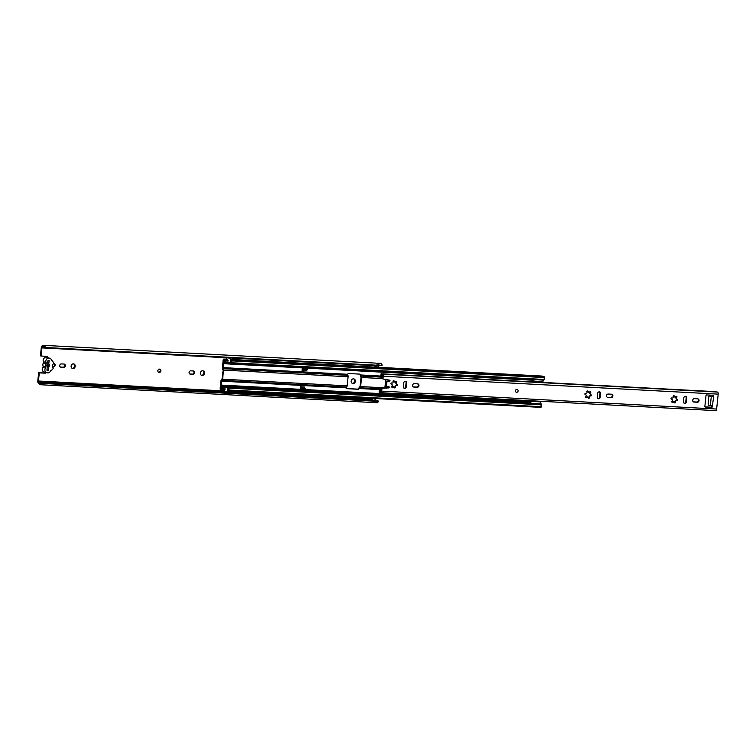 <?xml version="1.0" encoding="UTF-8"?>
<svg xmlns="http://www.w3.org/2000/svg" width="756" height="756" viewBox="0 0 756 756"><rect width="100%" height="100%" fill="white"/><g stroke="black" fill="none" stroke-linecap="round" stroke-linejoin="round"><path stroke-width="1.13" d="M160.867 370.903A1.72 1.512 106 0 0 157.834 370.742A1.72 1.512 106 0 0 160.867 370.903M158.571 372.349A1.72 1.512 106 0 0 159.497 369.117M73.417 363.863A2.372 2.079 106 0 0 72.926 368.559A2.372 2.079 106 0 0 73.417 363.863M72.207 368.37A2.372 2.079 106 0 0 73.502 363.872M202.693 370.78A2.372 2.079 106 0 0 202.202 375.477A2.372 2.079 106 0 0 202.693 370.78M201.483 375.288A2.372 2.079 106 0 0 202.769 370.79M353.515 378.85A2.372 2.079 106 0 0 353.014 383.547A2.372 2.079 106 0 0 353.515 378.85M352.296 383.358A2.372 2.079 106 0 0 353.591 378.85M48.072 370.459L48.063 370.601A1.068 0.51 -86.9 0 0 48.129 370.147L49.102 360.905A1.068 0.51 -86.9 0 0 49.102 360.442M52.466 366.348A1.72 1.512 106 0 0 55.131 365.422A1.72 1.512 106 0 0 53.695 363.466M378.076 366.972A1.531 0.718 -86.9 0 0 378.132 366.972A1.531 0.718 -86.9 0 0 378.86 365.791L376.167 365.649A1.531 0.718 93.1 0 1 375.363 366.821A1.531 0.718 93.1 0 1 375.326 366.811L375.07 366.745A1.531 0.718 93.1 0 1 374.513 365.602M370.96 400.207A2.145 1.011 -86.9 0 0 370.846 400.066L370.846 400.019A1.531 0.718 93.1 0 1 371.602 398.695A1.531 0.718 93.1 0 1 371.716 398.714L371.961 398.781A1.531 0.718 93.1 0 1 372.519 400.349L375.212 400.5A1.531 0.718 -86.9 0 0 374.655 398.922L374.409 398.856A1.531 0.718 -86.9 0 0 374.362 398.847A1.531 0.718 -86.9 0 0 374.315 398.847M378.86 365.828L382.139 365.498A3.251 1.54 -86.9 0 0 380.826 363.371L378.132 363.23A3.251 1.54 93.1 0 1 379.106 364.099L379.106 364.099A1.228 0.576 -86.9 0 0 378.954 364.165M41.221 382.574L41.712 383.377A3.251 1.54 -86.9 0 1 40.37 384.728A3.251 1.54 -86.9 0 1 39.35 383.755L38.48 383.207A2.145 1.011 -86.9 0 1 37.8 380.835L38.66 372.68L39.293 372.869L38.443 381.015L39.369 382.196A2.145 1.011 93.1 0 1 39.851 382.791A1.871 0.888 -86.9 0 0 40.446 383.358A1.871 0.888 -86.9 0 0 41.221 382.574L372.519 400.349M63.674 367.388A1.682 1.474 106 0 0 64.024 364.052L61.397 363.91A1.682 1.474 106 0 0 61.047 367.246L63.032 367.199A1.682 1.474 106 0 0 63.977 364.052M192.941 374.296A1.682 1.474 106 0 0 193.29 370.96L190.673 370.827A1.682 1.474 106 0 0 190.323 374.154L192.307 374.116A1.682 1.474 106 0 0 193.252 370.96M47.893 357.701A1.37 1.2 106 0 0 46.825 356.341L41.06 356.038L41.92 347.892L226.233 357.749M39.293 372.869L45.048 373.171A1.37 1.2 106 0 0 46.144 372.576M378.482 366.764L378.425 367.303M375.146 398.516L376.025 400.198A2.145 1.011 93.1 0 1 376.346 400.5M43.13 345.917L43.045 347.297A2.145 1.011 93.1 0 1 43.045 347.297A2.145 1.011 93.1 0 0 43.612 347.004A1.871 0.888 -86.9 0 1 44.094 346.749A1.871 0.888 -86.9 0 1 44.859 347.968L45.483 347.495A3.251 1.54 -86.9 0 0 44.169 345.369A3.251 1.54 -86.9 0 0 43.328 345.813L42.412 345.851A2.145 1.011 -86.9 0 0 42.393 345.851A2.145 1.011 -86.9 0 0 41.278 347.703L40.427 355.849L41.06 356.038M43.083 347.297L44.717 347.382L42.317 347.221L41.92 347.892M41.712 383.377L378.369 401.379L377.868 400.576L375.222 400.434M40.37 384.728L371.631 402.447A3.251 1.54 -86.9 0 0 372.406 402.079L375.099 402.22A3.251 1.54 93.1 0 1 374.324 402.589L377.017 402.74A3.251 1.54 -86.9 0 0 378.369 401.379M44.859 347.968L376.167 365.649M45.483 347.495L382.139 365.498M376.195 363.579L377.376 363.579A3.251 1.54 93.1 0 1 378.132 363.23M44.169 345.369L375.439 363.088A3.251 1.54 -86.9 0 1 376.412 363.957L379.068 364.175M374.324 402.589A3.251 1.54 93.1 0 1 373.558 402.088M60.452 367.066L63.032 367.199M189.728 373.974L192.307 374.116M47.25 357.522A1.37 1.2 106 0 0 46.711 356.341M38.66 372.68L44.415 372.991A1.37 1.2 106 0 0 45.511 372.396M52.863 366.698A1.72 1.512 106 0 0 53.789 363.466M49.102 360.905L47.893 360.839L46.919 370.081L48.129 370.147M372.132 400.274L371.631 399.546L371.224 400.226L372.132 400.17M374.948 365.62L375.741 365.668M52.788 367.463L52.844 367.473A0.888 0.784 -74 0 1 52.674 369.07A0.718 0.624 -74 0 0 52.155 369.306A1.455 1.276 -74 0 1 50.888 370.752A0.765 0.671 -74 0 0 50.359 371.13A2.74 2.4 -74 0 1 47.987 372.869L47.316 372.84A3.005 2.637 -74 0 1 45.483 368.153L42.827 367.388A1.276 1.125 106 0 0 43.083 366.121L45.738 366.877A3.062 2.684 -74 0 1 46.069 363.778L43.404 363.012A1.276 1.125 106 0 0 43.423 361.718L46.078 362.483A2.939 2.57 -74 0 1 48.856 358.155L46.201 357.39A2.939 2.57 106 0 0 43.423 361.718M48.771 364.08A1.531 1.342 -74 0 1 48.478 366.868M45.738 366.877A1.276 1.125 -74 0 1 45.483 368.153M46.078 362.483A1.276 1.125 -74 0 1 46.069 363.778M47.373 357.569A2.873 2.523 106 0 0 46.872 357.427L49.537 358.193A2.873 2.523 -74 0 1 51.502 360.3A0.765 0.671 -74 0 0 51.928 360.744A0.765 0.671 -74 0 1 51.928 360.744L51.947 360.754A1.153 1.011 -74 0 1 52.939 361.897A0.832 0.728 -74 0 0 53.383 362.341A1.04 0.907 -74 0 1 53.203 364.108A0.832 0.728 -74 0 0 52.665 364.439L52.391 367.095A0.832 0.728 -74 0 0 52.816 367.473A0.832 0.728 -74 0 1 52.816 367.473M42.827 367.388A3.005 2.637 106 0 0 44.075 371.99L46.73 372.746M43.404 363.012A3.062 2.684 106 0 0 43.083 366.121M46.872 357.427L46.201 357.39M49.112 360.584L48.119 360.385M47.278 366.717A1.531 1.342 -74 0 1 47.552 364.099M49.537 358.193L48.856 358.155M48.063 370.601L47.052 370.553M518.115 390.928A1.531 1.342 106 0 0 515.422 390.786A1.531 1.342 106 0 0 518.115 390.928A1.531 1.342 -74 0 1 515.422 390.786A1.531 1.342 -74 0 1 518.115 390.928M412.615 385.286A1.72 1.512 106 0 0 413.948 387.072L417.246 387.252A1.72 1.512 106 0 0 417.605 383.84L414.307 383.661A1.72 1.512 106 0 0 412.615 385.286M606.52 395.662A1.72 1.512 106 0 0 607.862 397.439L611.16 397.618A1.72 1.512 106 0 0 611.519 394.207L608.221 394.037A1.72 1.512 106 0 0 606.52 395.662M692.704 400.264A1.72 1.512 106 0 0 694.046 402.05L697.344 402.23A1.72 1.512 106 0 0 697.703 398.818L694.405 398.648A1.72 1.512 106 0 0 692.704 400.264M673.105 396.248A0.652 0.567 106 0 0 673.152 396.579A1.04 0.907 106 0 1 671.895 397.996A0.652 0.567 106 0 0 671.054 398.563A0.652 0.567 106 0 0 671.564 399.234A1.04 0.907 106 0 1 671.961 401.086A0.652 0.567 106 0 0 672.093 402.22A0.652 0.567 106 0 0 672.736 401.946A1.04 0.907 106 0 1 674.399 402.372A0.652 0.567 106 0 0 675.392 402.693A0.652 0.567 106 0 0 675.495 401.994A1.04 0.907 106 0 1 676.762 400.567A0.652 0.567 -74 0 0 677.565 400.132A0.652 0.567 -74 0 0 677.083 399.329A1.04 0.907 106 0 1 676.686 397.486A0.652 0.567 106 0 0 676.554 396.342A0.652 0.567 106 0 0 675.911 396.626A1.04 0.907 106 0 1 674.257 396.201A0.652 0.567 106 0 0 673.105 396.248M671.81 402.012A0.652 0.567 106 0 0 672.093 401.767L673.757 402.192M674.503 402.702A0.652 0.567 106 0 0 674.862 401.814L676.497 400.491M676.629 400.519L676.129 400.387M676.903 399.3L675.873 398.138L676.053 397.306L676.686 397.486M586.921 391.636A0.652 0.567 106 0 0 586.968 391.967A1.04 0.907 106 0 1 585.711 393.385A0.652 0.567 106 0 0 584.879 393.952A0.652 0.567 106 0 0 585.38 394.623A1.04 0.907 106 0 1 585.777 396.475A0.652 0.567 106 0 0 585.909 397.609A0.652 0.567 106 0 0 586.552 397.335A1.04 0.907 106 0 1 588.215 397.76A0.652 0.567 106 0 0 589.217 398.081A0.652 0.567 106 0 0 589.321 397.382A1.04 0.907 106 0 1 590.578 395.964A0.652 0.567 -74 0 0 591.381 395.52A0.652 0.567 -74 0 0 590.908 394.726A1.04 0.907 106 0 1 590.512 392.874A0.652 0.567 106 0 0 590.37 391.74A0.652 0.567 106 0 0 589.727 392.014A1.04 0.907 106 0 1 588.073 391.589A0.652 0.567 106 0 0 586.921 391.636M585.626 397.401A0.652 0.567 106 0 0 585.909 397.155L586.552 397.335M588.319 398.1A0.652 0.567 106 0 0 588.678 397.212L589.869 395.747L590.445 395.917M590.02 391.759A0.652 0.567 106 0 1 589.878 392.685L589.708 393.536L590.729 394.698M393.016 381.27A0.652 0.567 106 0 0 393.054 381.591A1.04 0.907 106 0 1 391.797 383.018A0.652 0.567 106 0 0 390.965 383.585A0.652 0.567 106 0 0 391.466 384.256A1.04 0.907 106 0 1 391.863 386.099A0.652 0.567 106 0 0 392.005 387.242A0.652 0.567 106 0 0 392.647 386.968A1.04 0.907 106 0 1 394.301 387.393A0.652 0.567 106 0 0 395.303 387.705A0.652 0.567 106 0 0 395.407 387.015A1.04 0.907 106 0 1 396.664 385.588A0.652 0.567 -74 0 0 397.476 385.154A0.652 0.567 -74 0 0 396.995 384.35A1.04 0.907 106 0 1 396.598 382.508A0.652 0.567 106 0 0 396.456 381.364A0.652 0.567 106 0 0 395.823 381.648A1.04 0.907 106 0 1 394.159 381.222A0.652 0.567 106 0 0 393.016 381.27M391.721 387.034A0.652 0.567 106 0 0 392.005 386.788L392.647 386.968M394.415 387.724A0.652 0.567 106 0 0 394.774 386.836L395.955 385.371L396.541 385.541M396.106 381.393A0.652 0.567 106 0 1 395.964 382.319L395.785 383.16L396.815 384.322M383.008 378.331L383.235 376.223A1.833 0.869 93.1 0 0 382.479 374.144A1.833 0.869 93.1 0 0 382.101 374.296A1.871 0.888 -86.9 0 1 381.723 374.447A1.871 0.888 -86.9 0 1 381.09 373.766L380.882 375.316A3.251 1.54 -86.9 0 0 381.648 375.826A3.251 1.54 -86.9 0 0 382.309 375.552L382.375 378.151L383.008 378.331A0.765 0.671 106 0 0 383.538 379.115L389.642 380.183A0.576 0.501 106 0 1 389.472 381.308L387.686 381.213A0.765 0.671 106 0 0 386.93 381.941L386.297 381.752A0.765 0.671 -74 0 1 387.044 381.033L388.83 381.128A0.576 0.501 106 0 0 389.227 380.107M710.253 396.059L713.645 396.928L712.35 406L708.155 405.084L708.684 396.654L709.071 395.983L710.328 396.059L709.071 395.983M712.681 406.019L711.868 407.389L705.471 407.04A0.765 0.671 -74 0 1 704.875 406.246L705.991 395.643A0.765 0.671 -74 0 1 706.747 394.925L713.201 395.275L713.305 396.909L709.119 395.993M396.635 384.275A0.652 0.567 -74 0 1 396.248 385.456M395.18 381.459L393.526 381.024A0.652 0.567 106 0 0 393.413 380.703M607.257 397.259L610.517 397.439A1.72 1.512 106 0 0 611.481 394.207M597.939 398.629A1.72 1.512 106 0 0 599.593 397.004L599.99 393.29A1.72 1.512 106 0 0 599.253 391.693M676.724 399.253A0.652 0.567 -74 0 1 676.337 400.434M676.053 397.306L676.062 397.297A0.652 0.567 106 0 0 676.204 396.371M675.278 396.437L673.615 396.002A0.652 0.567 106 0 0 673.511 395.681M383.415 379.087L382.895 378.936A0.765 0.671 -74 0 1 382.375 378.151M381.251 388.83A0.765 0.671 -74 0 1 381.931 388.111L382.574 388.291A0.765 0.671 106 0 0 381.884 389.019L381.251 388.83L380.665 391.239A3.251 1.54 -86.9 0 0 379.767 390.531A3.251 1.54 -86.9 0 0 379.266 390.672L379.153 392.241L380.202 392.298A1.871 0.888 -86.9 0 0 379.692 391.901A1.871 0.888 -86.9 0 0 379.153 392.241M381.931 388.111L388.187 387.705A0.576 0.501 106 0 0 388.584 386.741M386.855 386.59L386.477 386.477A0.765 0.671 -74 0 1 385.881 385.683L386.297 381.752M684.123 403.241A1.72 1.512 106 0 0 685.777 401.616L686.174 397.902A1.72 1.512 106 0 0 685.437 396.295M693.441 401.871L696.701 402.041A1.72 1.512 106 0 0 697.665 398.818M590.54 394.641A0.652 0.567 -74 0 1 590.152 395.832M589.094 391.835L587.431 391.4A0.652 0.567 106 0 0 587.327 391.069M404.025 388.263A1.72 1.512 106 0 0 405.688 386.637L406.076 382.923A1.72 1.512 106 0 0 405.339 381.317M413.343 386.892L416.613 387.063A1.72 1.512 106 0 0 417.567 383.84M712.662 396.73L712.747 395.246M705.083 406.87L711.226 407.2L711.698 405.934M385.881 385.683L386.514 385.872L386.93 381.941M386.514 385.872A0.765 0.671 106 0 0 387.11 386.666L388.896 386.76A0.576 0.501 106 0 1 388.83 387.894L382.574 388.291M381.884 389.019L381.667 391.126A1.833 0.869 93.1 0 1 380.712 392.714A1.833 0.869 93.1 0 1 380.211 392.317M382.479 374.144L717.444 392.062A1.833 0.869 93.1 0 1 718.2 394.131L716.631 409.043A1.833 0.869 93.1 0 1 715.686 410.631L380.712 392.714M403.685 382.942L403.298 386.656A1.72 1.512 106 0 0 406.322 386.817L406.719 383.103A1.72 1.512 106 0 0 403.685 382.942M597.599 393.318L597.202 397.023A1.72 1.512 106 0 0 600.236 397.183L600.623 393.479A1.72 1.512 106 0 0 597.599 393.318M683.774 397.921L683.386 401.634A1.72 1.512 106 0 0 686.42 401.795L686.807 398.081A1.72 1.512 106 0 0 683.774 397.921M394.774 386.836L395.407 387.015M393.668 387.204L392.005 386.779M587.573 397.58L585.919 397.155M381.09 373.766L716.055 391.684A1.871 0.888 -86.9 0 0 716.197 391.995M674.862 401.814L675.495 401.994M222.84 388.074L222.84 388.074A3.062 1.446 -86.9 0 1 222.245 388.3A3.062 1.446 -86.9 0 1 221.272 387.346L220.884 386.883A1.909 0.907 -86.9 0 1 220.487 384.927L220.894 381.005A1.531 0.728 -86.9 0 1 221.395 379.795L222.056 379.039L223.322 368.682A1.531 0.728 -86.9 0 1 223.54 370.1L348.1 376.762A1.531 0.728 -86.9 0 0 347.883 375.345L347.571 374.277A1.531 1.342 -74 0 1 348.847 373.54L359.62 374.116A1.531 1.342 -74 0 1 360.725 374.976L361.349 376.072A1.531 0.728 93.1 0 1 361.566 377.48L382.451 378.595M347.883 375.345L223.322 368.682L223.266 363.674L223.956 362.861A1.606 0.756 -86.9 0 0 224.211 362.663A1.909 0.907 93.1 0 1 224.712 362.389A1.909 0.907 93.1 0 1 225.231 362.785A1.455 0.69 -86.9 0 0 225.553 363.078L226.129 362.464L225.912 359.676A1.455 0.69 -86.9 0 0 225.836 359.658A1.455 0.69 -86.9 0 0 225.486 359.828A1.909 0.907 93.1 0 1 225.033 360.054A1.909 0.907 93.1 0 1 224.447 359.516L226.195 359.61A1.71 0.803 93.1 0 0 226.025 359.327L226.299 357.673M302.372 368.002L306.482 368.437L302.372 368.002L302.107 370.468L306.152 370.686L306.246 369.797M222.954 369.589L222.538 368.862A1.531 0.728 93.1 0 1 222.321 367.454L222.736 363.523A1.909 0.907 93.1 0 1 223.511 361.907L223.965 361.689A3.062 1.446 93.1 0 1 224.768 361.245A3.062 1.446 93.1 0 1 225.6 361.878L225.704 360.839A3.062 1.446 93.1 0 1 224.967 361.198A3.062 1.446 93.1 0 1 224.031 360.338L223.02 360.867A1.71 0.803 93.1 0 1 223.927 359.034A1.71 0.803 93.1 0 1 224.447 359.516M359.61 374.116A1.531 1.342 -74 0 1 360.187 374.825L360.357 375.571A1.531 0.728 -86.9 0 0 360.565 376.252L361.037 377.329L360.083 386.42L359.421 387.176A1.531 0.728 93.1 0 0 359.081 387.696L360.121 387.781A1.531 0.728 -86.9 0 0 360.612 386.571L361.566 377.48M305.698 369.769L305.622 370.534L302.126 370.345M348.1 376.762L347.146 385.853A1.531 0.728 93.1 0 1 346.654 387.063L346.154 387.828A1.531 1.342 106 0 0 347.25 388.688L358.023 389.264A1.531 1.342 106 0 0 359.298 388.527L359.932 387.932M223.54 370.1L222.585 379.191A1.531 0.728 93.1 0 1 222.094 380.4L221.432 381.156L221.017 385.078L221.499 386.231A1.606 0.756 93.1 0 1 221.697 386.562A1.909 0.907 -86.9 0 0 222.302 387.157A1.909 0.907 -86.9 0 0 222.68 387.015A1.455 0.69 93.1 0 1 222.963 386.902A1.455 0.69 93.1 0 1 223.048 386.921L223.266 389.709L222.689 390.323A1.455 0.69 93.1 0 1 222.321 389.945A1.909 0.907 -86.9 0 0 221.744 389.425A1.909 0.907 -86.9 0 0 221.281 389.661L222.188 389.709M529.02 400.652A1.947 1.71 106 0 0 529.54 401.578L221.017 385.078M304.271 388.121A1.342 0.633 93.1 0 1 304.318 388.121L304.441 386.968L300.397 386.751L300.141 389.217L300.973 389.255M346.73 388.537L357.493 389.113A1.531 1.342 106 0 0 358.769 388.376L359.081 387.696M303.77 388.093L303.893 386.94M385.73 379.503L384.851 387.866A1.531 0.728 93.1 0 1 384.842 387.922M230.627 359.393L542.061 376.053A1.71 0.803 93.1 0 1 542.581 376.526A1.909 0.907 93.1 0 0 542.619 376.601M230.419 361.396A3.062 1.446 -86.9 0 0 230.76 361.51A3.062 1.446 -86.9 0 0 231.487 361.151L231.383 362.19A3.062 1.446 -86.9 0 0 230.561 361.548A3.062 1.446 -86.9 0 0 230.4 361.557L230.542 360.243A1.909 0.907 -86.9 0 0 230.816 360.366A1.909 0.907 -86.9 0 0 231.279 360.139A1.455 0.69 93.1 0 1 231.619 359.969A1.455 0.69 93.1 0 1 231.695 359.979L232.111 360.886L544.462 377.584L544.046 376.686A1.455 0.69 -86.9 0 0 543.97 376.677A1.455 0.69 -86.9 0 0 543.895 376.677M222.765 390.342L222.803 391.693L227.235 391.627L227.443 389.737A1.909 0.907 93.1 0 1 227.537 389.727A1.909 0.907 93.1 0 1 228.114 390.247A1.455 0.69 -86.9 0 0 228.473 390.635L229.049 390.02L228.841 387.223A1.455 0.69 -86.9 0 0 228.756 387.214A1.455 0.69 -86.9 0 0 228.473 387.318A1.909 0.907 93.1 0 1 228.095 387.469A1.909 0.907 93.1 0 1 227.613 387.119L225.165 387.355M232.111 360.886L231.345 363.39A1.455 0.69 93.1 0 1 231.015 363.097A1.909 0.907 -86.9 0 0 230.504 362.7A1.909 0.907 -86.9 0 0 230.174 362.804L227.858 362.682M231.553 363.428L543.829 380.136L544.462 377.584M224.636 387.006A1.455 0.69 93.1 0 1 224.721 386.996A1.455 0.69 93.1 0 1 224.797 387.006L225.014 389.803L224.617 390.465L222.907 390.37M224.797 387.006L223.048 386.921L222.727 389.104A3.062 1.446 -86.9 0 0 221.81 388.272A3.062 1.446 -86.9 0 0 221.054 388.65L220.213 387.592A1.71 0.803 -86.9 0 0 220.856 389.869A1.71 0.803 -86.9 0 0 221.281 389.661M541.022 403.921A1.455 0.69 93.1 0 1 541.098 403.912A1.455 0.69 93.1 0 1 541.183 403.931L540.965 407.38L228.699 390.672M223.559 361.878L223.568 360.782L224.324 360.82M223.02 361.963L223.02 360.867M220.213 387.592L220.431 386.552L220.714 387.979L221.688 388.026M227.613 387.119L223.578 386.902A1.909 0.907 -86.9 0 0 223.596 386.93M226.327 360.574L228.076 360.669L227.66 359.771A1.455 0.69 -86.9 0 0 227.584 359.752A1.455 0.69 -86.9 0 0 227.509 359.761M225.761 363.126L227.48 363.22L228.076 360.669M227.443 389.737L227.556 388.584A3.062 1.446 93.1 0 1 227.594 388.584A3.062 1.446 93.1 0 1 228.52 389.416L228.633 388.376A3.062 1.446 93.1 0 1 228.038 388.612A3.062 1.446 93.1 0 1 227.575 388.423L227.679 387.488M223.2 391.419L223.303 390.389M227.896 362.37L230.296 362.502L230.4 361.557M230.542 360.243L230.741 358.353L226.46 357.683M226.535 359.695L226.696 358.136M227.235 391.627L223.02 391.74L227.046 391.958M226.564 357.711L230.504 357.9M305.622 370.534L306.152 370.686M301.228 389.331L301.342 388.197L300.368 387.913A1.342 0.633 -86.9 0 0 300.302 387.904L304.337 388.121A1.342 0.633 93.1 0 1 304.337 388.121A1.342 0.633 93.1 0 1 304.413 388.13L305.386 388.414L305.263 389.548L300.141 389.217M301.342 388.197L305.386 388.414M302.23 369.315A1.342 0.633 -86.9 0 0 302.315 369.353L303.298 369.637L303.411 368.503L302.438 368.219M306.482 368.437L303.411 368.503M303.298 369.637L307.333 369.854L307.456 368.72M531.733 380.854L542.997 381.893L542.912 379.314M532.489 381.241L531.676 380.826M530.551 378.586L530.06 379.616L533.245 380.599L532.895 381.355M531.383 381.185L531.317 381.799M529.786 401.067L539.5 401.587M529.398 401.049L530.797 401.351L530.967 402.258L528.435 401.767L529.956 402.201L528.51 403.647M529.71 401.105L540.899 401.89L540.285 404.28M530.466 381.563L531.014 381.222M541.419 382.347L541.466 381.818M527.943 403.42L527.688 402.173L528.435 401.767M530.967 402.258L529.956 402.201M530.797 401.351L540.899 401.89M531.128 378.68L532.233 380.542M530.06 379.616L531.619 380.06M527.688 402.173L529.247 402.617M375.411 366.83A1.531 0.728 -86.9 0 0 375.467 366.83A1.531 0.728 -86.9 0 0 376.242 365.649M374.409 398.856A0.841 0.737 106 0 0 374.343 398.847L371.782 398.714A0.841 0.737 106 0 0 371.716 398.714A1.531 0.728 93.1 0 1 371.782 398.714L372.028 398.781A1.531 0.728 93.1 0 1 372.595 400.359M371.961 398.781A0.841 0.737 -74 0 1 372.028 398.781L374.589 398.922A0.841 0.737 -74 0 1 374.655 398.922M375.543 366.83L377.943 366.953A1.531 0.728 -86.9 0 0 378.028 366.972A1.531 0.728 -86.9 0 0 378.794 365.781M375.146 400.5A1.531 0.728 93.1 0 0 374.589 398.922L374.258 398.837A1.531 0.728 93.1 0 1 374.343 398.847M374.182 398.837A1.531 0.728 93.1 0 1 374.258 398.837L371.706 398.695M39.851 382.791L41.089 382.857M38.443 381.015L222.708 390.871M227.291 391.117L371.338 398.818M230.674 357.985L374.522 365.677M42.393 345.851L43.243 345.898L42.412 345.851L42.327 347.231M38.48 383.207L38.679 381.865L222.878 391.712M39.17 383.538L39.369 382.196L370.856 399.924M43.612 347.004L44.547 347.051M375.222 400.16L376.025 400.198M227.112 391.939L370.912 399.631M44.415 372.991L45.048 373.171M371.224 400.132L371.442 399.603M377.726 364.099L377.376 363.579M377.253 363.636L376.233 363.636M189.756 373.993L190.323 374.154M60.489 367.085L61.047 367.246M413.371 386.911L413.948 387.072M607.285 397.278L607.862 397.439M693.469 401.89L694.046 402.05M672.103 401.757L672.736 401.946M589.869 392.695L590.512 392.874M395.964 382.319L396.598 382.508M381.667 391.126L716.631 409.043M383.235 376.223L718.2 394.131M712.795 395.482L713.437 395.662M711.604 406.841L712.237 407.021M393.526 381.033L394.159 381.222M588.678 397.202L589.321 397.382M587.44 391.41L588.073 391.589M673.624 396.012L674.257 396.201M686.174 397.902L686.807 398.081M685.777 401.616L686.42 401.795M696.701 402.041L697.344 402.23M599.99 393.29L600.623 393.479M599.593 397.004L600.236 397.183M610.517 397.439L611.16 397.618M406.076 382.923L406.719 383.103M405.688 386.637L406.322 386.817M416.613 387.063L417.246 387.252M711.226 407.2L711.868 407.389M711.273 396.616L710.319 405.707M388.83 381.128L389.472 381.308M387.044 381.033L387.686 381.213M388.187 387.705L388.83 387.894M222.85 367.605L347.571 374.277M360.725 374.976L382.583 376.148M223.266 363.674L530.75 380.117M221.432 381.156L346.154 387.828M359.298 388.527L381.156 389.699M221.395 379.795L221.555 380.854L346.163 387.516M222.585 379.191L347.146 385.853M221.933 379.342L222.094 380.4L346.654 387.063M222.538 368.862L222.907 367.955L347.514 374.626M359.535 388.234L381.194 389.387M360.121 387.781L381.241 388.915M360.612 386.571L384.851 387.866M360.886 375.335L382.545 376.497M361.349 376.072L382.47 377.197M230.58 359.847L542.581 376.526M227.414 389.983L227.972 390.011M231.695 359.979L544.046 376.686M231.837 360.026L544.188 376.724M231.912 362.767L544.263 379.474M223.266 389.709L225.014 389.803M222.888 388.045L223.19 386.959L224.938 387.053M223.464 387.819L225.212 387.913M225.553 363.078L225.638 361.926L225.694 363.116L227.48 363.22M223.889 361.746L223.956 362.861L225.335 362.937M223.511 361.907L223.578 363.031L530.098 379.427M220.884 386.883L221.177 385.862L527.688 402.258M221.215 387.252L221.499 386.231L529.238 402.693M229.049 390.02L541.4 406.719M229.248 388.13L541.598 404.829M228.983 387.27L541.324 403.978M228.841 387.223L541.183 403.931M221.697 386.562L529.153 403.005M225.912 359.676L227.66 359.771M226.053 359.714L227.802 359.809M226.129 362.464L227.877 362.559M224.211 362.663L225.184 362.719M227.811 362.861L230.977 363.031M227.717 363.069L231.128 363.249M360.357 375.571L361.207 375.817M346.749 388.546L347.25 388.688M357.493 389.113L358.023 389.264M300.368 387.913L304.413 388.13M375.363 366.821L378.132 366.972M49.783 358.24L47.127 357.484M52.23 360.782L51.72 360.64M381.648 375.826L382.593 375.874M379.767 390.531L381.062 390.597M382.838 378.926L383.472 379.106M386.344 386.458L386.977 386.637M223.927 359.034L226.044 359.147M224.967 361.198L225.704 361.236M230.76 361.51L231.497 361.548M224.768 361.245L225.704 361.292M230.561 361.548L231.487 361.604M231.619 359.969L543.97 376.677M231.525 363.438L543.866 380.136M222.869 390.37L224.617 390.465M222.963 386.902L224.721 386.996M220.856 389.869L222.321 389.945M227.386 390.219L228.114 390.257M228.652 390.682L541.003 407.38M228.756 387.214L541.098 403.912M225.836 359.658L227.584 359.752M222.245 388.3L222.859 388.338M228.038 388.612L228.652 388.641M539.897 401.606L529.805 401.067"/></g></svg>
